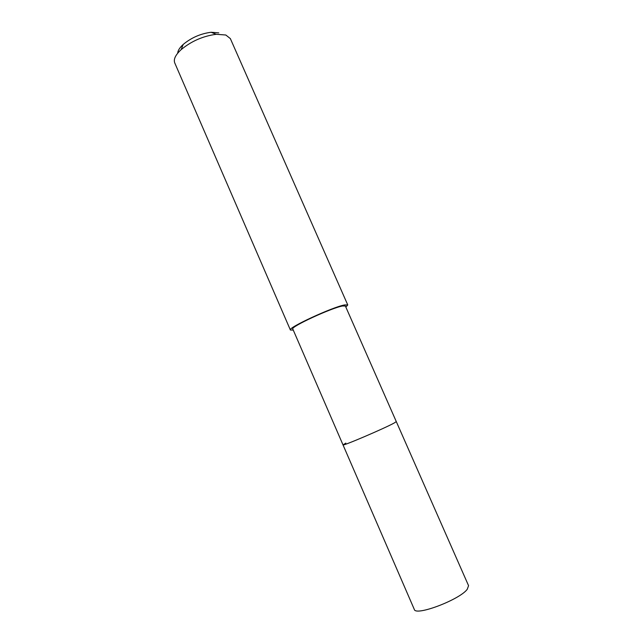 <?xml version="1.0" encoding="UTF-8"?>
<svg xmlns="http://www.w3.org/2000/svg" width="643" height="643" viewBox="0 0 643 643"><rect width="100%" height="100%" fill="white"/><g stroke="black" fill="none" stroke-linecap="round" stroke-linejoin="round"><path stroke-width="0.96" d="M343.016 444.892C341.754 446.644 384.377 428.447 394.079 423.07L396.297 421.615L345.371 306.012L342.542 305.988C331.458 307.868 289.985 327.094 292.79 328.991L414.285 609.379C415.29 616.476 459.568 599.806 467.244 589.301L468.562 585.669L396.297 421.615L394.079 423.07C384.377 428.447 341.754 446.644 343.016 444.892L345.862 443.099M293.272 330.092L290.395 330.02C287.292 327.97 332.68 306.936 344.704 304.919L347.759 304.951L345.862 307.121M347.759 304.951L230.347 38.596L225.814 35.011L216.257 34.288C203.084 36.04 191.381 41.16 181.149 49.632C175.499 54.888 173.361 59.309 174.735 62.893L290.395 330.02M218.765 32.857L211.097 32.271C200.608 33.637 191.301 37.704 183.167 44.471C179.67 47.686 177.838 50.612 177.677 53.232M183.167 44.471L181.149 49.632M211.097 32.271L216.257 34.288"/></g></svg>
